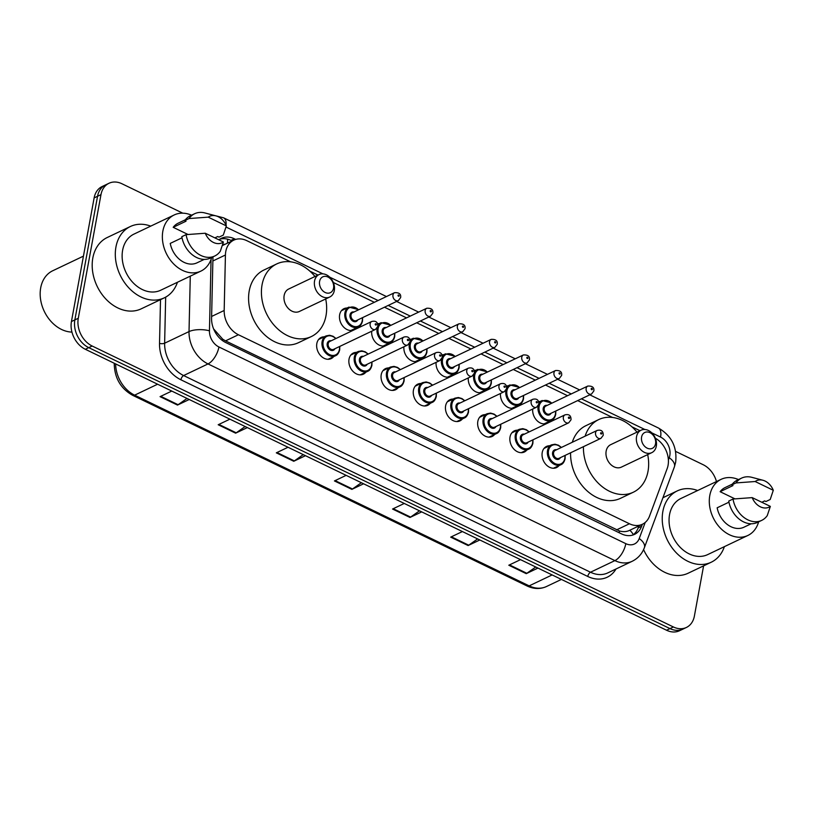 <?xml version="1.0" encoding="UTF-8"?>
<svg xmlns="http://www.w3.org/2000/svg" width="814" height="814" viewBox="0 0 814 814"><rect width="100%" height="100%" fill="white"/><g stroke="black" fill="none" stroke-linecap="round" stroke-linejoin="round"><path stroke-width="1.22" d="M559.045 465.577A11.701 8.913 -115.5 0 1 556.562 467.572A11.701 8.913 -115.5 0 1 546.123 464.702A11.701 8.913 -115.5 0 1 542.226 452.513A11.701 8.913 -115.5 0 1 546.499 446.438A11.701 8.913 -115.5 0 1 549.613 445.767M526.841 450.02A11.701 8.913 -115.5 0 1 524.358 452.014A11.701 8.913 -115.5 0 1 513.919 449.135A11.701 8.913 -115.5 0 1 510.032 436.945A11.701 8.913 -115.5 0 1 514.295 430.871A11.701 8.913 -115.5 0 1 517.409 430.199M494.647 434.452A11.701 8.913 -115.5 0 1 492.155 436.446A11.701 8.913 -115.5 0 1 481.725 433.567A11.701 8.913 -115.5 0 1 477.828 421.377A11.701 8.913 -115.5 0 1 482.102 415.313A11.701 8.913 -115.5 0 1 485.215 414.641M462.444 418.884A11.701 8.913 -115.5 0 1 459.961 420.879A11.701 8.913 -115.5 0 1 449.521 417.999A11.701 8.913 -115.5 0 1 445.624 405.82A11.701 8.913 -115.5 0 1 449.898 399.745A11.701 8.913 -115.5 0 1 453.011 399.074M430.24 403.317A11.701 8.913 -115.5 0 1 427.757 405.311A11.701 8.913 -115.5 0 1 417.317 402.442A11.701 8.913 -115.5 0 1 413.431 390.252A11.701 8.913 -115.5 0 1 417.694 384.177A11.701 8.913 -115.5 0 1 420.818 383.506M398.046 387.759A11.701 8.913 -115.5 0 1 395.563 389.753A11.701 8.913 -115.5 0 1 385.124 386.874A11.701 8.913 -115.5 0 1 381.227 374.684A11.701 8.913 -115.5 0 1 385.5 368.62A11.701 8.913 -115.5 0 1 388.614 367.938M365.842 372.191A11.701 8.913 -115.5 0 1 363.359 374.186A11.701 8.913 -115.5 0 1 352.92 371.306A11.701 8.913 -115.5 0 1 349.033 359.127A11.701 8.913 -115.5 0 1 353.296 353.052A11.701 8.913 -115.5 0 1 356.41 352.381M333.648 356.624A11.701 8.913 -115.5 0 1 331.156 358.618A11.701 8.913 -115.5 0 1 320.716 355.738A11.701 8.913 -115.5 0 1 316.829 343.559A11.701 8.913 -115.5 0 1 321.103 337.484A11.701 8.913 -115.5 0 1 324.216 336.813M356.461 327.839A11.701 8.913 -115.5 0 1 353.968 329.833A11.701 8.913 -115.5 0 1 343.528 326.953A11.701 8.913 -115.5 0 1 339.642 314.764A11.701 8.913 -115.5 0 1 343.915 308.699A11.701 8.913 -115.5 0 1 347.029 308.028M388.654 343.406A11.701 8.913 -115.5 0 1 386.172 345.401A11.701 8.913 -115.5 0 1 376.068 342.857A11.701 8.913 -115.5 0 1 371.713 331.217M485.256 390.099A11.701 8.913 -115.5 0 1 482.773 392.094A11.701 8.913 -115.5 0 1 472.669 389.55A11.701 8.913 -115.5 0 1 468.315 377.91M549.654 421.225A11.701 8.913 -115.5 0 1 547.171 423.219A11.701 8.913 -115.5 0 1 537.067 420.685A11.701 8.913 -115.5 0 1 532.712 409.035M517.46 405.667A11.701 8.913 -115.5 0 1 514.967 407.651A11.701 8.913 -115.5 0 1 504.863 405.118A11.701 8.913 -115.5 0 1 500.518 393.477M453.052 374.532A11.701 8.913 -115.5 0 1 450.569 376.526A11.701 8.913 -115.5 0 1 440.466 373.982A11.701 8.913 -115.5 0 1 436.111 362.342M420.858 358.964A11.701 8.913 -115.5 0 1 418.376 360.958A11.701 8.913 -115.5 0 1 408.262 358.425A11.701 8.913 -115.5 0 1 403.917 346.774M290.567 261.813L246.754 240.639A21.947 16.707 64.5 0 0 233.781 240.14A21.947 16.707 64.5 0 0 225.427 255.006L224.176 310.48A21.947 16.707 64.5 0 0 238.41 334.747L629.436 523.758A21.947 16.707 64.5 0 0 642.409 524.257A21.947 16.707 64.5 0 0 649.541 516.096L667.185 468.549A21.947 16.707 64.5 0 0 668.07 465.323A21.947 16.707 64.5 0 0 655.351 438.197M213.675 329.1A21.947 7.845 1.3 0 1 213.807 329.131L222.731 339.204L225.539 340.873L619.505 531.003C623.473 532.051 626.912 531.786 629.833 530.229A21.947 11.437 20.4 0 1 633.312 534.666M639.987 430.718L631.898 426.811M612.566 417.47L577.675 400.6M567.541 395.706L545.472 385.032M535.347 380.138L513.278 369.475M503.144 364.57L481.074 353.907M470.94 349.002L448.88 338.339M438.746 333.445L416.676 322.771M406.542 317.877L384.473 307.214M374.338 302.309L333.323 282.489M317.989 275.071L309.9 271.164M538.512 401.597A11.701 8.913 -115.5 0 1 540.221 401.414M506.318 386.029A11.701 8.913 -115.5 0 1 508.028 385.846M474.114 370.472A11.701 8.913 -115.5 0 1 475.824 370.289M441.91 354.904A11.701 8.913 -115.5 0 1 443.63 354.721M409.717 339.336A11.701 8.913 -115.5 0 1 411.426 339.153M377.513 323.769A11.701 8.913 -115.5 0 1 379.222 323.585M703.601 565.852L694.383 616.086A21.947 16.707 -115.5 0 1 686.375 627.472A21.947 16.707 -115.5 0 1 673.402 626.973L92.175 346.021A21.947 16.707 -115.5 0 1 78.286 318.274L100.977 194.648A21.947 16.707 -115.5 0 1 108.984 183.272A21.947 16.707 -115.5 0 1 121.958 183.761L182.794 213.176M675.62 451.404L703.184 464.723A21.947 16.707 -115.5 0 1 716.473 481.552M108.984 183.272L102.126 186.528A21.947 16.707 -115.5 0 0 94.129 197.914L71.439 321.53A21.947 16.707 -115.5 0 0 85.328 349.277L666.554 630.24A21.947 16.707 -115.5 0 0 679.527 630.728L682.956 629.1A21.947 16.707 -115.5 0 1 669.983 628.601L88.757 347.649A21.947 16.707 -115.5 0 1 74.857 319.902L97.548 196.286A21.947 16.707 -115.5 0 1 105.555 184.9A21.947 16.707 -115.5 0 0 97.548 196.286L74.857 319.902A21.947 16.707 -115.5 0 0 88.757 347.649L669.983 628.601A21.947 16.707 -115.5 0 0 682.956 629.1L686.375 627.472M235.684 239.418L234.381 238.787A21.947 16.707 64.5 0 0 221.408 238.288A21.947 16.707 64.5 0 0 218.925 239.845M212.963 256.858L211.579 318.335A21.947 16.707 64.5 0 0 225.824 342.592L621.54 533.882A21.947 16.707 64.5 0 0 634.513 534.381A21.947 16.707 64.5 0 0 641.646 526.22L642.368 524.277M219.76 239.235A21.947 16.707 -115.5 0 1 230.962 240.415L232.071 240.954M638.939 525.905L638.217 527.848A21.947 16.707 -115.5 0 1 632.743 535.073M247.344 427.594L235.622 433.17L218.193 424.745L229.904 419.169M189.224 399.501L177.503 405.077L160.063 396.652L171.785 391.066M421.713 511.884L409.991 517.46L392.562 509.035L404.273 503.449M479.833 539.977L468.121 545.553L450.681 537.128L462.403 531.552M537.962 568.07L526.241 573.656L508.801 565.221L520.522 559.645M305.464 455.687L293.752 461.273L276.312 452.838L288.034 447.262M363.593 483.791L351.872 489.367L334.432 480.932L346.154 475.356M361.375 482.712L352.482 489A5.851 2.747 115.8 0 1 351.872 489.367M303.256 454.619L294.353 460.907A5.851 2.747 115.8 0 1 293.752 461.273M535.744 567.002L526.851 573.29A5.851 2.747 115.8 0 1 526.241 573.656M477.625 538.909L468.722 545.197A5.851 2.747 115.8 0 1 468.121 545.553M419.495 510.816L410.602 517.104A5.851 2.747 115.8 0 1 409.991 517.46M187.006 398.433L178.113 404.721A5.851 2.747 115.8 0 1 177.503 405.077M245.126 426.526L236.233 432.814A5.851 2.747 115.8 0 1 235.622 433.17M724.379 546.652A39.499 30.077 -115.5 0 1 711.233 562.22A39.499 30.077 -115.5 0 1 676.007 552.513A39.499 30.077 -115.5 0 1 662.871 511.385A39.499 30.077 -115.5 0 1 677.289 490.893A39.499 30.077 -115.5 0 1 697.659 490.516M758.628 521.845A31.085 23.677 -115.5 0 1 747.863 535.47A31.085 23.677 -115.5 0 1 720.136 527.838A31.085 23.677 -115.5 0 1 709.798 495.461A31.085 23.677 -115.5 0 1 721.133 479.334A31.085 23.677 -115.5 0 1 738.501 479.578M747.863 535.47L707.62 554.629A31.085 23.677 -115.5 0 1 679.894 546.988A31.085 23.677 -115.5 0 1 669.556 514.621A31.085 23.677 -115.5 0 1 680.901 498.494L721.133 479.334M728.947 502.187L717.165 507.794A21.947 16.707 -115.5 0 0 743.925 527.218L751.169 523.768M770.349 506.389A14.632 11.142 -115.5 0 1 752.197 497.619L770.349 506.389L767.266 515.577A23.403 17.827 -115.5 0 1 761.68 520.39A23.403 17.827 -115.5 0 1 733.017 499.023L728.744 501.068A23.403 17.827 -115.5 0 0 757.396 522.425L761.68 520.39M752.197 497.619L733.017 499.023M773.3 490.293L755.148 481.522A14.632 11.142 -115.5 0 1 762.922 480.26A14.632 11.142 -115.5 0 1 773.3 490.293L770.217 499.481L765.933 501.526L764.672 500.905L761.812 502.269M734.95 498.86L720.125 491.697A21.947 16.707 -115.5 0 1 725.071 487.596L732.305 484.147M720.125 491.697L732.966 485.582L731.694 484.971A23.403 17.827 -115.5 0 1 737.281 480.158L741.564 478.123A23.403 17.827 -115.5 0 1 751.892 477.34L762.922 480.26M711.233 562.22L688.125 573.229A39.499 30.077 -115.5 0 1 643.589 549.623M731.694 484.971L735.978 482.926A23.403 17.827 -115.5 0 1 741.564 478.123M735.978 482.926L755.148 481.522M641.595 437.037A8.781 6.685 -115.5 0 1 649.989 432.682A8.781 6.685 -115.5 0 1 655.545 443.783A8.781 6.685 -115.5 0 1 647.15 448.138A8.781 6.685 -115.5 0 1 641.595 437.037M636.548 436.65A12.434 9.473 -115.5 0 1 641.086 430.199A12.434 9.473 -115.5 0 1 652.177 433.252A12.434 9.473 -115.5 0 1 656.308 446.204A12.434 9.473 -115.5 0 1 651.77 452.655A12.434 9.473 -115.5 0 1 640.679 449.603A12.434 9.473 -115.5 0 1 636.548 436.65M641.086 430.199L610.693 444.668A12.434 9.473 64.5 0 0 606.155 451.119A12.434 9.473 64.5 0 0 610.297 464.061A12.434 9.473 64.5 0 0 621.377 467.124L651.77 452.655M585.124 436.151A40.232 30.637 -115.5 0 1 598.748 419.566A40.232 30.637 -115.5 0 1 637.006 432.142M647.69 454.599A40.232 30.637 -115.5 0 1 648.005 471.347A40.232 30.637 -115.5 0 1 633.333 492.216A40.232 30.637 -115.5 0 1 599.796 484.635A40.232 30.637 -115.5 0 1 583.435 446.683M572.283 442.267A40.232 30.637 -115.5 0 1 585.907 425.681L598.748 419.566M633.333 492.216L620.492 498.331A40.232 30.637 -115.5 0 1 586.955 490.75A40.232 30.637 -115.5 0 1 570.594 452.798M319.597 281.39A8.781 6.685 -115.5 0 1 327.991 277.035A8.781 6.685 -115.5 0 1 333.547 288.125A8.781 6.685 -115.5 0 1 325.152 292.48A8.781 6.685 -115.5 0 1 319.597 281.39M314.55 281.003A12.434 9.473 -115.5 0 1 319.088 274.552A12.434 9.473 -115.5 0 1 330.179 277.605A12.434 9.473 -115.5 0 1 334.31 290.547A12.434 9.473 -115.5 0 1 329.772 297.008A12.434 9.473 -115.5 0 1 318.681 293.946A12.434 9.473 -115.5 0 1 314.55 281.003M319.088 274.552L288.695 289.011A12.434 9.473 64.5 0 0 284.157 295.462A12.434 9.473 64.5 0 0 288.288 308.414A12.434 9.473 64.5 0 0 299.379 311.467L329.772 297.008M325.692 298.952A40.232 30.637 -115.5 0 1 326.007 315.7A40.232 30.637 -115.5 0 1 311.324 336.569A40.232 30.637 -115.5 0 1 275.447 326.679A40.232 30.637 -115.5 0 1 262.067 284.788A40.232 30.637 -115.5 0 1 276.75 263.919A40.232 30.637 -115.5 0 1 314.998 276.495M311.324 336.569L298.484 342.684A40.232 30.637 -115.5 0 1 262.607 332.794A40.232 30.637 -115.5 0 1 249.226 290.903A40.232 30.637 -115.5 0 1 263.909 270.034L276.75 263.919M71.937 332.092A32.916 25.061 -115.5 0 1 40.7 287.841A32.916 25.061 -115.5 0 1 52.706 270.767L83.435 256.135M177.442 282.275A39.499 30.077 -115.5 0 1 164.306 297.843A39.499 30.077 -115.5 0 1 129.07 288.136A39.499 30.077 -115.5 0 1 115.944 247.008A39.499 30.077 -115.5 0 1 130.352 226.516A39.499 30.077 -115.5 0 1 150.722 226.129M164.306 297.843L141.188 308.842A39.499 30.077 -115.5 0 1 105.962 299.135A39.499 30.077 -115.5 0 1 92.827 258.007A39.499 30.077 -115.5 0 1 107.234 237.515L130.352 226.516M211.691 257.458A31.085 23.677 -115.5 0 1 200.926 271.093A31.085 23.677 -115.5 0 1 173.199 263.451A31.085 23.677 -115.5 0 1 162.861 231.084A31.085 23.677 -115.5 0 1 174.206 214.957A31.085 23.677 -115.5 0 1 191.575 215.191M200.926 271.093L160.684 290.242A31.085 23.677 -115.5 0 1 132.967 282.6A31.085 23.677 -115.5 0 1 122.629 250.234A31.085 23.677 -115.5 0 1 133.964 234.106L174.206 214.957M182.021 237.8L170.238 243.406A21.947 16.707 -115.5 0 0 196.998 262.841L204.233 259.391M223.412 242.012A14.632 11.142 -115.5 0 1 205.26 233.242L223.412 242.012L220.329 251.2A23.403 17.827 -115.5 0 1 214.743 256.013A23.403 17.827 -115.5 0 1 186.091 234.646L181.807 236.681A23.403 17.827 -115.5 0 0 210.47 258.048L214.743 256.013M205.26 233.242L186.091 234.646M226.363 225.916L208.221 217.145A14.632 11.142 -115.5 0 1 215.985 215.883A14.632 11.142 -115.5 0 1 226.363 225.916L223.28 235.104L219.007 237.139L217.735 236.528L214.876 237.881M188.014 234.483L173.189 227.31A21.947 16.707 -115.5 0 1 178.134 223.209L185.368 219.76M173.189 227.31L186.03 221.205L184.758 220.584A23.403 17.827 -115.5 0 1 190.344 215.781L194.627 213.736A23.403 17.827 -115.5 0 1 204.965 212.963L215.985 215.883M184.758 220.584L189.041 218.549A23.403 17.827 -115.5 0 1 194.627 213.736M189.041 218.549L208.221 217.145M225.061 244.292A7.316 5.566 64.5 0 0 222.66 244.76M619.098 532.702A21.947 10.317 -64.2 0 0 619.505 531.003M222.415 340.527A21.947 10.317 -64.2 0 0 222.731 339.204M227.381 243.193A21.947 10.317 -64.2 0 0 227.584 239.163M616.564 529.883L629.436 523.758M225.539 340.873L238.41 334.747M211.62 316.453L224.176 310.48M212.871 260.979L225.427 255.006M668.396 459.991L669.23 457.733A14.632 11.142 64.5 0 0 669.82 455.575A14.632 11.142 64.5 0 0 660.561 437.077L651.739 432.824M669.23 457.733A14.632 7.621 20.4 0 1 674.389 466.89L675.651 462.291C677.289 447.079 671.53 435.643 658.363 427.981A14.632 6.878 115.8 0 1 660.561 437.077M616.025 568.976A32.916 25.061 -115.5 0 1 587.769 576.465L180.891 379.782A32.916 25.061 -115.5 0 1 159.524 343.396L160.511 299.644M673.402 626.973L666.554 630.24M100.977 194.648L94.129 197.914M78.286 318.274L71.439 321.53M92.175 346.021L85.328 349.277M632.203 561.273A29.253 22.283 -115.5 0 1 614.896 560.612L590.496 572.232A29.253 22.283 64.5 0 0 607.804 572.893L632.203 561.273C637.973 558.404 642.032 553.886 644.373 547.72L674.389 466.89M211.06 259.422L209.442 330.81A14.632 11.142 64.5 0 0 218.935 346.978L625.824 543.66A14.632 6.878 115.8 0 1 614.896 560.612L208.018 363.929A29.253 22.283 -115.5 0 1 189.021 331.583L164.632 343.203A29.253 22.283 64.5 0 0 183.618 375.549L590.496 572.232A3.653 1.72 -64.2 0 0 587.769 576.465M209.442 330.81A14.632 5.23 1.3 0 0 189.021 331.583L190.283 276.16M165.669 297.13L164.632 343.203A3.653 1.313 -178.7 0 1 159.524 343.396M218.935 346.978A14.632 6.878 115.8 0 1 208.018 363.929L183.618 375.549A3.653 1.72 -64.2 0 0 180.891 379.782M625.824 543.66A14.632 11.142 64.5 0 0 639.224 538.553L645.197 522.456M644.881 429.507L581.41 398.819M571.275 393.925L549.206 383.262M539.082 378.357L517.012 367.694M506.878 362.79L484.808 352.126M474.674 347.232L452.615 336.558M442.48 331.664L420.411 321.001M410.276 316.097L388.207 305.433M378.083 300.529L329.741 277.167M322.883 273.85L226.078 227.065M639.224 538.553A14.632 7.621 20.4 0 1 644.373 547.72M386.457 296.55L223.606 217.826A14.632 6.878 115.8 0 1 226.048 225.163M638.217 527.848L641.646 526.22M230.962 240.415L234.381 238.787M552.146 574.928L529.161 585.866A7.316 3.439 115.8 0 1 527.167 586.019L132.621 395.299A7.316 3.439 -64.2 0 0 134.625 395.156L529.161 585.866A29.253 22.283 64.5 0 0 546.469 586.528C540.293 589.316 533.862 589.143 527.167 586.019M115.629 363.929A29.253 22.283 64.5 0 0 134.625 395.156L157.601 384.218M132.621 395.299C120.848 388.654 114.723 378.317 114.255 364.285A7.316 2.615 1.3 0 1 114.652 363.451M335.114 480.606L352.482 489M393.243 508.709L410.602 517.104M451.363 536.802L468.722 545.197M509.483 564.896L526.851 573.29M276.994 452.513L294.353 460.907M218.874 424.42L236.233 432.814M160.755 396.326L178.113 404.721M555.565 414.631A10.969 8.354 -115.5 0 1 551.566 420.319A10.969 8.354 -115.5 0 1 541.778 417.623A10.969 8.354 -115.5 0 1 538.135 406.196A10.969 8.354 -115.5 0 1 538.237 405.708M551.75 403.215A10.236 7.794 64.5 0 0 539.143 406.278A10.236 7.794 64.5 0 0 545.624 419.22A10.236 7.794 64.5 0 0 555.413 414.143A10.236 7.794 64.5 0 0 555.524 411.141M550.976 413.309A5.118 3.897 -115.5 0 1 545.909 414.407A5.118 3.897 -115.5 0 1 543.213 408.241A5.118 3.897 -115.5 0 1 547.201 405.382M545.818 406.044A4.385 3.337 64.5 0 0 544.22 408.323A4.385 3.337 64.5 0 0 545.675 412.891A4.385 3.337 64.5 0 0 549.592 413.97L591.544 393.996A4.385 3.337 -115.5 0 1 587.627 392.918A4.385 3.337 -115.5 0 1 586.161 388.349A4.385 3.337 -115.5 0 1 587.769 386.07L545.818 406.044M591.208 388.736A0.733 0.56 64.5 0 0 592.378 389.296A0.733 0.56 64.5 0 0 591.208 388.736M538.868 403.886A10.969 8.354 -115.5 0 1 542.134 400.508L538.705 402.136M523.371 399.064A10.969 8.354 -115.5 0 1 519.363 404.751A10.969 8.354 -115.5 0 1 509.574 402.055A10.969 8.354 -115.5 0 1 505.932 390.628A10.969 8.354 -115.5 0 1 506.033 390.14M519.556 387.657A10.236 7.794 64.5 0 0 506.939 390.71A10.236 7.794 64.5 0 0 513.42 403.663A10.236 7.794 64.5 0 0 523.219 398.575A10.236 7.794 64.5 0 0 523.321 395.573M518.772 397.741A5.118 3.897 -115.5 0 1 513.705 398.84A5.118 3.897 -115.5 0 1 511.009 392.674A5.118 3.897 -115.5 0 1 515.008 389.814M513.624 390.476A4.385 3.337 64.5 0 0 512.016 392.755A4.385 3.337 64.5 0 0 513.481 397.324A4.385 3.337 64.5 0 0 517.389 398.402L559.34 378.439A4.385 3.337 -115.5 0 1 555.423 377.36A4.385 3.337 -115.5 0 1 553.968 372.792A4.385 3.337 -115.5 0 1 555.565 370.512L513.624 390.476M559.014 373.168A0.733 0.56 64.5 0 0 560.174 373.738A0.733 0.56 64.5 0 0 559.014 373.168M506.664 388.319A10.969 8.354 -115.5 0 1 509.93 384.941L506.512 386.569M491.168 383.496A10.969 8.354 -115.5 0 1 487.169 389.194A10.969 8.354 -115.5 0 1 477.38 386.497A10.969 8.354 -115.5 0 1 473.728 375.071A10.969 8.354 -115.5 0 1 473.829 374.582M487.352 372.09A10.236 7.794 64.5 0 0 474.745 375.142A10.236 7.794 64.5 0 0 481.227 388.095A10.236 7.794 64.5 0 0 491.015 383.007A10.236 7.794 64.5 0 0 491.127 380.016M486.579 382.183A5.118 3.897 -115.5 0 1 481.512 383.282A5.118 3.897 -115.5 0 1 478.805 377.116A5.118 3.897 -115.5 0 1 482.804 374.257M481.42 374.908A4.385 3.337 64.5 0 0 479.822 377.187A4.385 3.337 64.5 0 0 481.278 381.756A4.385 3.337 64.5 0 0 485.195 382.834L527.136 362.871A4.385 3.337 -115.5 0 1 523.229 361.792A4.385 3.337 -115.5 0 1 521.764 357.224A4.385 3.337 -115.5 0 1 523.371 354.945L481.42 374.908M526.811 357.611A0.733 0.56 64.5 0 0 527.971 358.17A0.733 0.56 64.5 0 0 526.811 357.611M474.47 372.751A10.969 8.354 -115.5 0 1 477.737 369.373L474.308 371.011M458.964 367.928A10.969 8.354 -115.5 0 1 454.965 373.626A10.969 8.354 -115.5 0 1 445.177 370.93A10.969 8.354 -115.5 0 1 441.534 359.503A10.969 8.354 -115.5 0 1 441.636 359.015M455.148 356.522A10.236 7.794 64.5 0 0 442.541 359.584A10.236 7.794 64.5 0 0 449.023 372.527A10.236 7.794 64.5 0 0 458.811 367.45A10.236 7.794 64.5 0 0 458.923 364.448M454.375 366.615A5.118 3.897 -115.5 0 1 449.308 367.714A5.118 3.897 -115.5 0 1 446.611 361.548A5.118 3.897 -115.5 0 1 450.6 358.689M449.216 359.35A4.385 3.337 64.5 0 0 447.619 361.62A4.385 3.337 64.5 0 0 449.074 366.198A4.385 3.337 64.5 0 0 452.991 367.277L494.943 347.303A4.385 3.337 -115.5 0 1 491.025 346.225A4.385 3.337 -115.5 0 1 489.57 341.656A4.385 3.337 -115.5 0 1 491.168 339.377L449.216 359.35M494.617 342.043A0.733 0.56 64.5 0 0 495.777 342.602A0.733 0.56 64.5 0 0 494.617 342.043M442.267 357.193A10.969 8.354 -115.5 0 1 445.533 353.815L442.104 355.443M426.77 352.37A10.969 8.354 -115.5 0 1 422.761 358.058A10.969 8.354 -115.5 0 1 412.983 355.362A10.969 8.354 -115.5 0 1 409.33 343.935A10.969 8.354 -115.5 0 1 409.432 343.447M422.954 340.954A10.236 7.794 64.5 0 0 410.337 344.017A10.236 7.794 64.5 0 0 416.819 356.959A10.236 7.794 64.5 0 0 426.617 351.882A10.236 7.794 64.5 0 0 426.729 348.88M422.181 351.048A5.118 3.897 -115.5 0 1 417.114 352.147A5.118 3.897 -115.5 0 1 414.407 345.981A5.118 3.897 -115.5 0 1 418.406 343.121M417.022 343.783A4.385 3.337 64.5 0 0 415.415 346.062A4.385 3.337 64.5 0 0 416.88 350.631A4.385 3.337 64.5 0 0 420.787 351.709L462.739 331.736A4.385 3.337 -115.5 0 1 458.821 330.657A4.385 3.337 -115.5 0 1 457.366 326.088A4.385 3.337 -115.5 0 1 458.964 323.819L417.022 343.783M462.413 326.475A0.733 0.56 64.5 0 0 463.573 327.035A0.733 0.56 64.5 0 0 462.413 326.475M410.063 341.626A10.969 8.354 -115.5 0 1 413.329 338.248L409.91 339.876M394.566 336.803A10.969 8.354 -115.5 0 1 390.567 342.491A10.969 8.354 -115.5 0 1 380.779 339.794A10.969 8.354 -115.5 0 1 377.126 328.378A10.969 8.354 -115.5 0 1 377.238 327.879M390.751 325.397A10.236 7.794 64.5 0 0 378.144 328.449A10.236 7.794 64.5 0 0 384.625 341.402A10.236 7.794 64.5 0 0 394.414 336.314A10.236 7.794 64.5 0 0 394.525 333.323M389.977 335.48A5.118 3.897 -115.5 0 1 384.91 336.589A5.118 3.897 -115.5 0 1 382.214 330.413A5.118 3.897 -115.5 0 1 386.202 327.554M384.819 328.215A4.385 3.337 64.5 0 0 383.221 330.494A4.385 3.337 64.5 0 0 384.676 335.063A4.385 3.337 64.5 0 0 388.593 336.141L430.545 316.178A4.385 3.337 -115.5 0 1 426.628 315.099A4.385 3.337 -115.5 0 1 425.162 310.531A4.385 3.337 -115.5 0 1 426.77 308.252L384.819 328.215M430.209 310.917A0.733 0.56 64.5 0 0 431.379 311.477A0.733 0.56 64.5 0 0 430.209 310.917M377.869 326.058A10.969 8.354 -115.5 0 1 381.135 322.68L377.706 324.308M362.372 321.235A10.969 8.354 -115.5 0 1 358.363 326.933A10.969 8.354 -115.5 0 1 348.575 324.237A10.969 8.354 -115.5 0 1 344.933 312.81A10.969 8.354 -115.5 0 1 348.931 307.112L341.422 310.694M358.557 309.829A10.236 7.794 64.5 0 0 345.94 312.881A10.236 7.794 64.5 0 0 352.421 325.834A10.236 7.794 64.5 0 0 362.22 320.757A10.236 7.794 64.5 0 0 362.322 317.755M357.773 319.922A5.118 3.897 -115.5 0 1 352.706 321.021A5.118 3.897 -115.5 0 1 350.01 314.855A5.118 3.897 -115.5 0 1 354.009 311.996M352.615 312.647A4.385 3.337 64.5 0 0 351.017 314.926A4.385 3.337 64.5 0 0 352.482 319.495A4.385 3.337 64.5 0 0 356.39 320.574L398.341 300.61A4.385 3.337 -115.5 0 1 394.424 299.532A4.385 3.337 -115.5 0 1 392.969 294.963A4.385 3.337 -115.5 0 1 394.566 292.684L352.615 312.647M398.015 295.35A0.733 0.56 64.5 0 0 399.175 295.909A0.733 0.56 64.5 0 0 398.015 295.35M564.957 458.984A10.969 8.354 -115.5 0 1 560.948 464.672A10.969 8.354 -115.5 0 1 551.17 461.976A10.969 8.354 -115.5 0 1 547.517 450.549A10.969 8.354 -115.5 0 1 551.526 444.861L554.995 444.22L558.516 445.248L561.416 447.446M561.141 447.568A10.236 7.794 64.5 0 0 548.524 450.63A10.236 7.794 64.5 0 0 555.016 463.573A10.236 7.794 64.5 0 0 564.804 458.496A10.236 7.794 64.5 0 0 564.916 455.494M560.368 457.661A5.118 3.897 -115.5 0 1 555.301 458.76A5.118 3.897 -115.5 0 1 552.594 452.594A5.118 3.897 -115.5 0 1 556.593 449.735M597.15 430.433L555.209 450.396A4.385 3.337 64.5 0 0 553.601 452.676A4.385 3.337 64.5 0 0 555.067 457.244A4.385 3.337 64.5 0 0 558.984 458.323L600.925 438.349A4.385 3.337 -115.5 0 1 597.018 437.271A4.385 3.337 -115.5 0 1 595.553 432.702A4.385 3.337 -115.5 0 1 597.15 430.433C601.281 429.477 603.296 431.115 603.225 435.337L600.925 438.349M601.76 433.659A0.733 0.56 64.5 0 0 600.6 433.089A0.733 0.56 64.5 0 0 601.76 433.659M532.753 443.416A10.969 8.354 -115.5 0 1 528.754 449.104A10.969 8.354 -115.5 0 1 518.966 446.408A10.969 8.354 -115.5 0 1 515.323 434.991A10.969 8.354 -115.5 0 1 519.322 429.293L522.792 428.652L526.312 429.68L529.212 431.878M528.937 432.01A10.236 7.794 64.5 0 0 516.33 435.063A10.236 7.794 64.5 0 0 522.812 448.015A10.236 7.794 64.5 0 0 532.6 442.928A10.236 7.794 64.5 0 0 532.712 439.936M528.164 442.094A5.118 3.897 -115.5 0 1 523.097 443.203A5.118 3.897 -115.5 0 1 520.4 437.026A5.118 3.897 -115.5 0 1 524.389 434.167M564.957 414.865L523.005 434.829A4.385 3.337 64.5 0 0 521.408 437.108A4.385 3.337 64.5 0 0 522.863 441.676A4.385 3.337 64.5 0 0 526.78 442.755L568.732 422.792A4.385 3.337 -115.5 0 1 564.814 421.713A4.385 3.337 -115.5 0 1 563.359 417.144A4.385 3.337 -115.5 0 1 564.957 414.865C569.078 413.919 571.102 415.547 571.021 419.77L568.732 422.792M569.566 418.091A0.733 0.56 64.5 0 0 568.396 417.531A0.733 0.56 64.5 0 0 569.566 418.091M500.559 427.849A10.969 8.354 -115.5 0 1 496.55 433.547A10.969 8.354 -115.5 0 1 486.772 430.85A10.969 8.354 -115.5 0 1 483.119 419.424A10.969 8.354 -115.5 0 1 487.118 413.726L490.588 413.085L494.108 414.112L497.008 416.31M496.744 416.442A10.236 7.794 64.5 0 0 484.127 419.495A10.236 7.794 64.5 0 0 490.608 432.448A10.236 7.794 64.5 0 0 500.407 427.37A10.236 7.794 64.5 0 0 500.508 424.369M495.96 426.536A5.118 3.897 -115.5 0 1 490.893 427.635A5.118 3.897 -115.5 0 1 488.197 421.469A5.118 3.897 -115.5 0 1 492.195 418.61M532.753 399.298L490.811 419.271A4.385 3.337 64.5 0 0 489.204 421.54A4.385 3.337 64.5 0 0 490.669 426.109A4.385 3.337 64.5 0 0 494.576 427.187L536.528 407.224A4.385 3.337 -115.5 0 1 532.61 406.145A4.385 3.337 -115.5 0 1 531.155 401.577A4.385 3.337 -115.5 0 1 532.753 399.298C536.874 398.351 538.899 399.979 538.817 404.202L536.528 407.224M537.362 402.523A0.733 0.56 64.5 0 0 536.202 401.963A0.733 0.56 64.5 0 0 537.362 402.523M468.355 412.281A10.969 8.354 -115.5 0 1 464.356 417.979A10.969 8.354 -115.5 0 1 454.568 415.282A10.969 8.354 -115.5 0 1 450.915 403.856A10.969 8.354 -115.5 0 1 454.924 398.168L458.394 397.517L461.914 398.555L464.814 400.742M464.54 400.875A10.236 7.794 64.5 0 0 451.933 403.937A10.236 7.794 64.5 0 0 458.414 416.88A10.236 7.794 64.5 0 0 468.203 411.803A10.236 7.794 64.5 0 0 468.315 408.801M463.766 410.968A5.118 3.897 -115.5 0 1 458.699 412.067A5.118 3.897 -115.5 0 1 455.993 405.901A5.118 3.897 -115.5 0 1 459.991 403.042M500.559 383.73L458.608 403.703A4.385 3.337 64.5 0 0 457.01 405.983A4.385 3.337 64.5 0 0 458.465 410.551A4.385 3.337 64.5 0 0 462.383 411.63L504.324 391.656A4.385 3.337 -115.5 0 1 500.417 390.578A4.385 3.337 -115.5 0 1 498.951 386.009A4.385 3.337 -115.5 0 1 500.559 383.73C504.68 382.784 506.705 384.422 506.623 388.634L504.324 391.656M505.158 386.955A0.733 0.56 64.5 0 0 503.998 386.396A0.733 0.56 64.5 0 0 505.158 386.955M436.151 396.723A10.969 8.354 -115.5 0 1 432.153 402.411A10.969 8.354 -115.5 0 1 422.364 399.715A10.969 8.354 -115.5 0 1 418.722 388.288A10.969 8.354 -115.5 0 1 422.72 382.6L426.19 381.959L429.711 382.987L432.61 385.185M432.346 385.307A10.236 7.794 64.5 0 0 419.729 388.37A10.236 7.794 64.5 0 0 426.21 401.312A10.236 7.794 64.5 0 0 435.999 396.235A10.236 7.794 64.5 0 0 436.111 393.233M431.562 395.401A5.118 3.897 -115.5 0 1 426.495 396.499A5.118 3.897 -115.5 0 1 423.799 390.333A5.118 3.897 -115.5 0 1 427.788 387.474M468.355 368.172L426.404 388.136A4.385 3.337 64.5 0 0 424.806 390.415A4.385 3.337 64.5 0 0 426.261 394.983A4.385 3.337 64.5 0 0 430.179 396.062L472.13 376.099A4.385 3.337 -115.5 0 1 468.213 375.02A4.385 3.337 -115.5 0 1 466.758 370.441A4.385 3.337 -115.5 0 1 468.355 368.172C472.476 367.216 474.501 368.854 474.42 373.077L472.13 376.099M472.965 371.398A0.733 0.56 64.5 0 0 471.805 370.828A0.733 0.56 64.5 0 0 472.965 371.398M403.958 381.156A10.969 8.354 -115.5 0 1 399.949 386.843A10.969 8.354 -115.5 0 1 390.171 384.147A10.969 8.354 -115.5 0 1 386.518 372.731A10.969 8.354 -115.5 0 1 390.527 367.033L393.986 366.392L397.517 367.419L400.417 369.617M400.142 369.749A10.236 7.794 64.5 0 0 387.525 372.802A10.236 7.794 64.5 0 0 394.007 385.755A10.236 7.794 64.5 0 0 403.805 380.667A10.236 7.794 64.5 0 0 403.917 377.676M399.369 379.833A5.118 3.897 -115.5 0 1 394.302 380.942A5.118 3.897 -115.5 0 1 391.595 374.776A5.118 3.897 -115.5 0 1 395.594 371.917M436.151 352.604L394.21 372.568A4.385 3.337 64.5 0 0 392.602 374.847A4.385 3.337 64.5 0 0 394.068 379.416A4.385 3.337 64.5 0 0 397.975 380.494L439.926 360.531A4.385 3.337 -115.5 0 1 436.009 359.452A4.385 3.337 -115.5 0 1 434.554 354.884A4.385 3.337 -115.5 0 1 436.151 352.604C440.282 351.658 442.297 353.286 442.216 357.509L439.926 360.531M440.761 355.83A0.733 0.56 64.5 0 0 439.601 355.27A0.733 0.56 64.5 0 0 440.761 355.83M371.754 365.588A10.969 8.354 -115.5 0 1 367.755 371.286A10.969 8.354 -115.5 0 1 357.967 368.589A10.969 8.354 -115.5 0 1 354.324 357.163A10.969 8.354 -115.5 0 1 358.323 351.465L361.792 350.824L365.313 351.852L368.213 354.049M367.938 354.182A10.236 7.794 64.5 0 0 355.331 357.234A10.236 7.794 64.5 0 0 361.813 370.187A10.236 7.794 64.5 0 0 371.601 365.11A10.236 7.794 64.5 0 0 371.713 362.108M367.165 364.275A5.118 3.897 -115.5 0 1 362.098 365.374A5.118 3.897 -115.5 0 1 359.401 359.208A5.118 3.897 -115.5 0 1 363.39 356.349M403.958 337.037L362.006 357.01A4.385 3.337 64.5 0 0 360.409 359.279A4.385 3.337 64.5 0 0 361.864 363.848A4.385 3.337 64.5 0 0 365.781 364.926L407.733 344.963A4.385 3.337 -115.5 0 1 403.815 343.884A4.385 3.337 -115.5 0 1 402.35 339.316A4.385 3.337 -115.5 0 1 403.958 337.037C408.079 336.09 410.103 337.729 410.022 341.941L407.733 344.963M408.567 340.262A0.733 0.56 64.5 0 0 407.397 339.703A0.733 0.56 64.5 0 0 408.567 340.262M339.56 350.03A10.969 8.354 -115.5 0 1 335.551 355.718A10.969 8.354 -115.5 0 1 325.763 353.022A10.969 8.354 -115.5 0 1 322.12 341.595A10.969 8.354 -115.5 0 1 326.119 335.907L329.589 335.256L333.109 336.294L336.009 338.492M335.744 338.614A10.236 7.794 64.5 0 0 323.127 341.677A10.236 7.794 64.5 0 0 329.609 354.619A10.236 7.794 64.5 0 0 339.407 349.542A10.236 7.794 64.5 0 0 339.509 346.54M334.961 348.707A5.118 3.897 -115.5 0 1 329.894 349.806A5.118 3.897 -115.5 0 1 327.197 343.64A5.118 3.897 -115.5 0 1 331.196 340.781M371.754 321.469L329.802 341.442A4.385 3.337 64.5 0 0 328.205 343.722A4.385 3.337 64.5 0 0 329.67 348.29A4.385 3.337 64.5 0 0 333.577 349.369L375.529 329.395A4.385 3.337 -115.5 0 1 371.611 328.317A4.385 3.337 -115.5 0 1 370.156 323.748A4.385 3.337 -115.5 0 1 371.754 321.469C375.875 320.523 377.899 322.161 377.818 326.373L375.529 329.395M376.363 324.694A0.733 0.56 64.5 0 0 375.203 324.135A0.733 0.56 64.5 0 0 376.363 324.694M629.303 530.494L642.409 524.257M222.405 245.553L233.781 240.14M223.606 217.826L213.492 215.222M658.363 427.981L589.784 394.831M579.649 389.937L557.59 379.273M547.456 374.369L525.386 363.705M515.252 358.811L493.182 348.138M483.058 343.243L460.989 332.58M450.854 327.676L428.785 317.012M418.65 312.108L396.581 301.445M114.255 364.285L114.275 363.268M546.469 586.528L561.416 579.415M677.289 490.893L662.942 497.72M544.057 423.891L551.566 420.319C553.388 419.729 554.761 417.775 555.708 414.479L555.799 411.009M591.544 393.996L593.833 390.974C594.362 387.464 592.348 385.836 587.769 386.07M552.024 403.093L542.134 400.508M511.853 408.333L519.363 404.751C521.184 404.161 522.568 402.218 523.504 398.911L523.595 395.451M559.34 378.439L561.629 375.417C562.169 371.906 560.144 370.268 555.565 370.512M519.82 387.525L509.93 384.941M479.66 392.765L487.169 389.194C488.99 388.593 490.364 386.65 491.31 383.343L491.402 379.884M527.136 362.871L529.436 359.849C529.965 356.339 527.94 354.701 523.371 354.945M487.627 371.957L477.737 369.373M447.456 377.197L454.965 373.626C456.786 373.036 458.17 371.082 459.106 367.786L459.198 364.316M494.943 347.303L497.232 344.281C497.761 340.771 495.746 339.143 491.168 339.377M455.423 356.39L445.533 353.815M415.252 361.63L422.761 358.058C424.582 357.468 425.966 355.514 426.902 352.218L426.994 348.758M462.739 331.736L465.028 328.714C465.567 325.213 463.542 323.575 458.964 323.819M423.229 340.832L413.329 338.248M383.058 346.072L390.567 342.491C392.389 341.9 393.762 339.957 394.709 336.65L394.8 333.191M430.545 316.178L432.834 313.156C433.363 309.646 431.349 308.007 426.77 308.252M391.025 325.264L381.135 322.68M350.854 330.504L358.363 326.933C360.185 326.333 361.569 324.389 362.505 321.092L362.596 317.623M398.341 300.61L400.63 297.588C401.17 294.078 399.145 292.44 394.566 292.684M358.821 309.696L348.931 307.112M565.181 455.372L565.089 458.831C564.153 462.128 562.769 464.082 560.948 464.672L553.449 468.243M551.526 444.861L544.017 448.433M532.987 439.804L532.895 443.264C531.949 446.571 530.575 448.514 528.754 449.104L521.245 452.686M519.322 429.293L511.813 432.865M500.783 424.236L500.691 427.706C499.755 431.003 498.372 432.946 496.55 433.547L489.041 437.118M487.118 413.726L479.609 417.307M468.589 408.669L468.498 412.138C467.551 415.435 466.178 417.389 464.356 417.979L456.847 421.55M454.924 398.168L447.415 401.74M436.385 393.111L436.294 396.571C435.358 399.878 433.974 401.821 432.153 402.411L424.643 405.983M422.72 382.6L415.211 386.172M404.182 377.543L404.09 381.003C403.154 384.31 401.77 386.253 399.949 386.843L392.44 390.425M390.527 367.033L383.018 370.604M371.988 361.976L371.896 365.445C370.95 368.742 369.576 370.685 367.755 371.286L360.246 374.857M358.323 351.465L350.814 355.046M339.784 346.408L339.692 349.878C338.756 353.174 337.372 355.128 335.551 355.718L328.042 359.289M326.119 335.907L318.61 339.479"/></g></svg>
